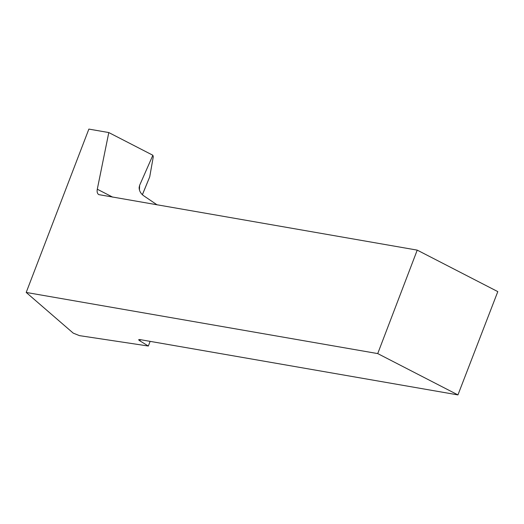 <?xml version="1.0" encoding="UTF-8"?>
<svg xmlns="http://www.w3.org/2000/svg" width="524" height="524" viewBox="0 0 524 524"><rect width="100%" height="100%" fill="white"/><g stroke="black" fill="none" stroke-linecap="round" stroke-linejoin="round"><path stroke-width="0.79" d="M150.133 341.366L148.338 346.03L79.471 335.635L73.236 333.133L26.2 292.444L377.725 353.589L417.228 250.125L98.82 194.627C97.333 193.716 96.822 191.915 97.294 189.216L108.796 132.559L152.87 155.255L139.62 185.345L139.135 187.533C139.181 190.808 140.687 193.546 143.648 195.74L157.154 204.891M108.796 132.559L88.864 129.094L26.2 292.444M142.404 194.745L149.713 176.876L153.277 156.82L152.87 155.255M148.338 346.03L139.974 340.908A7.198 1.055 21.1 0 1 138.736 339.729A7.198 1.055 21.1 0 1 140.268 339.65L457.943 394.906L497.8 291.619L417.228 250.125M377.725 353.589L457.943 394.906M140.445 339.676L139.974 340.908M97.294 189.216L112.719 197.155M139.443 189.983L139.62 185.345M149.713 176.876L142.364 194.712"/></g></svg>
